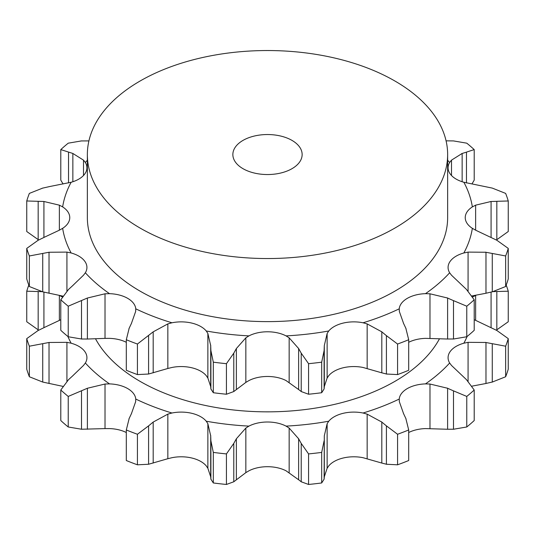 <?xml version="1.0" encoding="UTF-8"?>
<svg xmlns="http://www.w3.org/2000/svg" width="535" height="535" viewBox="0 0 535 535"><rect width="100%" height="100%" fill="white"/><g stroke="black" fill="none" stroke-linecap="round" stroke-linejoin="round"><path stroke-width="0.8" d="M466.774 426.983L466.774 396.435L453.499 390.858L453.499 429.237L466.774 426.983A244.227 141.006 0 0 0 474.204 420.563L474.204 390.015L466.466 379.656L451.5 365.445L449.654 363.011A27.773 16.037 180 0 1 448.076 357.674A27.773 16.037 180 0 1 450.189 351.535A27.773 16.037 180 0 1 463.858 343.209A205.694 118.757 0 0 0 467.129 336.468M447.013 429.244L454.088 429.217M454.088 391.138L447.013 388.015M466.774 396.435A244.227 141.006 0 0 0 474.204 390.015M408.693 432.521A27.773 16.037 0 0 1 425.479 428.588L447.608 429.257L447.608 388.256L429.986 384.03L425.479 383.896A205.694 118.757 0 0 0 449.654 363.011M403.584 413.675L399.351 401.718L399.23 399.056A27.773 16.037 180 0 1 407.322 388.57A27.773 16.037 180 0 1 425.479 383.896M68.534 379.656L60.796 390.015A244.227 141.006 0 0 0 68.226 396.435L87.392 388.256L105.014 384.03L109.521 383.896A27.773 16.037 180 0 1 127.678 388.57A27.773 16.037 180 0 1 135.77 399.056A205.694 118.757 0 0 0 171.956 413.013A27.773 16.037 180 0 1 191.831 413.321A27.773 16.037 180 0 1 206.256 421.219A205.694 118.757 0 0 0 248.935 426.114A27.773 16.037 180 0 1 267.5 422.008A27.773 16.037 180 0 1 286.064 426.114A205.694 118.757 0 0 0 328.744 421.219A27.773 16.037 180 0 1 343.169 413.321A27.773 16.037 180 0 1 363.044 413.013A205.694 118.757 0 0 0 399.23 399.056M38.172 330.469L26.75 338.628A244.227 141.006 0 0 0 29.358 346.205L49.026 342.487L66.922 342.333L71.142 343.209A27.773 16.037 180 0 1 84.811 351.535A27.773 16.037 180 0 1 86.924 357.674A27.773 16.037 180 0 1 85.346 363.011A205.694 118.757 0 0 0 109.521 383.896M95.651 339.043A180.141 104.004 0 0 0 140.123 381.388A180.141 104.004 0 0 0 439.502 338.749M367.157 458.709L367.157 414.137L381.816 422.068L381.816 463.069L363.044 457.706A27.773 16.037 0 0 0 343.169 458.013A27.773 16.037 0 0 0 328.744 465.905L327.132 468.279L327.132 423.707L328.744 421.219M289.161 472.646L289.161 428.067L298.63 438.774L298.63 479.775L286.064 470.807A27.773 16.037 0 0 0 267.5 466.701A27.773 16.037 0 0 0 248.935 470.807L245.839 472.646L245.839 428.067L248.935 426.114M207.868 468.279L207.868 423.707L210.696 435.824L210.696 476.825L207.868 468.279L206.256 465.905A27.773 16.037 0 0 0 191.831 458.013A27.773 16.037 0 0 0 171.956 457.706L167.843 458.709L167.843 414.137L171.956 413.013M126.307 432.521A27.773 16.037 0 0 0 109.521 428.588L105.014 428.602L105.014 384.03M167.843 458.709L148.59 464.253L148.59 425.873L137.428 434.26A244.227 141.006 0 0 1 126.307 429.973L129.182 418.39M148.59 425.873L153.184 422.068L167.843 414.137M131.416 413.675L135.649 401.718L135.77 399.056M128.962 418.885L131.643 413.221M207.868 423.707L206.256 421.219M233.782 443.401L226.432 453.914A244.227 141.006 0 0 1 213.311 452.409L210.89 440.773L210.89 479.153L213.311 482.958A244.227 141.006 0 0 0 226.432 484.463L233.782 481.781L233.782 443.401L236.37 438.774L245.839 428.067M210.91 441.288L210.683 435.35M289.161 428.067L286.064 426.114M324.11 440.773L321.689 452.409A244.227 141.006 0 0 1 308.568 453.914L301.218 443.401L301.218 481.781L308.568 484.463A244.227 141.006 0 0 0 321.689 482.958L324.11 479.153L324.304 435.824L327.132 423.707M301.479 443.889L298.37 438.332M367.157 414.137L363.044 413.013M408.693 429.973A244.227 141.006 0 0 1 397.572 434.26L386.41 425.873L386.41 464.253L397.572 464.808A244.227 141.006 0 0 0 408.693 460.521L408.693 429.973L405.818 418.39M406.038 418.885L403.357 413.221M386.872 426.275L381.361 421.707M471.923 386.163L485.974 383.488L485.974 342.487L468.078 342.333L463.858 343.209M508.25 338.628A244.227 141.006 0 0 1 505.642 346.205L492.274 343.684L492.274 382.064L505.642 376.754A244.227 141.006 0 0 0 508.25 369.177L508.25 338.628L496.828 330.469L474.204 319.669M492.902 343.824L485.339 342.387M476.351 295.099L472.351 297.132M506.197 285.075A244.227 141.006 0 0 1 508.25 291.207L493.116 291.615M28.803 285.075A244.227 141.006 0 0 0 26.75 291.207L42.044 291.655M59.372 295.4L62.648 297.132M43.924 292.157L43.924 327.661L59.372 320.411L59.372 295.547M59.372 320.411L60.796 319.669M37.597 330.77L44.499 327.4M66.922 381.294L66.922 342.333M72.854 375.69L83.5 365.445L85.346 363.011M68.099 380.071L73.288 375.316M381.361 462.935L386.872 464.353M485.339 383.608L492.902 381.903M327.132 468.279L324.304 476.812L324.11 479.153M298.37 479.554L301.479 481.961M496.306 330.182L508.25 321.756L508.25 291.207M245.839 472.646L233.782 481.781M210.683 476.571L210.91 479.367M148.59 464.253L137.428 464.808A244.227 141.006 0 0 1 126.307 460.521L126.307 429.973M105.014 428.602L81.501 429.237L68.226 426.983A244.227 141.006 0 0 1 60.796 420.563L60.796 390.015M62.943 386.37L42.726 382.064L29.358 376.754A244.227 141.006 0 0 1 26.75 369.177L26.75 338.628M38.694 330.202L26.75 321.756L26.75 291.207M153.184 463.069L153.184 422.068M137.428 434.26L137.428 464.808M213.311 452.409L213.311 482.958M236.37 479.775L236.37 438.774M226.432 453.914L226.432 484.463M308.568 453.914L308.568 484.463M321.689 452.409L321.689 482.958M397.572 434.26L397.572 464.808M505.642 346.205L505.642 376.754M38.172 329.914L38.172 291.535M29.358 346.205L29.358 376.754M49.026 383.488L49.026 342.487M42.726 382.064L42.726 343.684M68.226 396.435L68.226 426.983M87.392 429.257L87.392 388.256M81.501 429.237L81.501 390.858M167.843 368.481L171.956 367.471A27.773 16.037 180 0 1 191.831 367.779A27.773 16.037 180 0 1 206.256 375.677L207.868 378.051L210.696 386.598L210.696 345.597L207.868 333.479L206.256 330.984A27.773 16.037 0 0 0 191.831 323.093A27.773 16.037 0 0 0 171.956 322.786L167.843 323.902L167.843 368.481L148.59 374.025L137.428 374.58A244.227 141.006 0 0 1 126.307 370.287L126.307 339.738L129.182 328.162M245.839 382.411L248.935 380.579A27.773 16.037 180 0 1 267.5 376.473A27.773 16.037 180 0 1 286.064 380.579L298.63 389.547L298.63 348.539L289.161 337.839L286.064 335.886A27.773 16.037 0 0 0 267.5 331.78A27.773 16.037 0 0 0 248.935 335.886L245.839 337.839L245.839 382.411L233.782 391.553L226.432 394.235A244.227 141.006 0 0 1 213.311 392.723L210.89 388.925L210.89 350.545L213.311 362.175A244.227 141.006 0 0 0 226.432 363.686L233.782 353.174L236.37 348.539L245.839 337.839M327.132 378.051L328.744 375.677A27.773 16.037 180 0 1 343.169 367.779A27.773 16.037 180 0 1 363.044 367.471L381.816 372.841L381.816 331.84L367.157 323.902L363.044 322.786A27.773 16.037 0 0 0 343.169 323.093A27.773 16.037 0 0 0 328.744 330.984L327.132 333.479L327.132 378.051L324.304 386.578M408.693 342.293A27.773 16.037 180 0 1 425.479 338.361L447.608 339.029L447.608 298.028L429.986 293.795L425.479 293.668A27.773 16.037 0 0 0 407.322 298.343A27.773 16.037 0 0 0 399.23 308.822L399.351 311.484L403.584 323.441M105.014 338.374L87.392 339.029L87.392 298.028L105.014 293.795L105.014 338.374L109.521 338.361A27.773 16.037 180 0 1 126.307 342.293M243.004 168.685A34.641 20.002 0 0 0 280.755 173.019A34.641 20.002 0 0 0 302.141 154.541A34.641 20.002 0 0 0 267.5 134.539A34.641 20.002 0 0 0 232.859 154.541A34.641 20.002 0 0 0 243.004 168.685M131.416 323.441L135.649 311.484L135.77 308.822A27.773 16.037 0 0 0 127.678 298.343A27.773 16.037 0 0 0 109.521 293.668L105.014 293.795M87.392 339.029L81.501 339.009L68.226 336.756A244.227 141.006 0 0 1 60.796 330.336L60.796 299.787A244.227 141.006 0 0 0 68.226 306.207L87.392 298.028M72.854 285.463L83.5 275.211L85.346 272.776A27.773 16.037 0 0 0 86.924 267.44A27.773 16.037 0 0 0 84.811 261.307A27.773 16.037 0 0 0 71.142 252.975L66.922 252.105L66.922 291.067M62.943 296.136L42.726 291.836L29.358 286.519A244.227 141.006 0 0 1 26.75 278.949L26.75 248.4A244.227 141.006 0 0 0 29.358 255.971L49.026 252.252L66.922 252.105M62.648 228.331A27.773 16.037 0 0 0 69.764 217.618A27.773 16.037 0 0 0 62.648 206.898L59.372 205.166L59.372 230.184L62.648 228.331A205.694 118.757 0 0 0 71.142 252.975M38.694 239.968L26.75 231.521L26.75 200.979L43.924 201.488L59.372 205.166M49.026 186.668L71.142 182.254A27.773 16.037 0 0 0 84.811 173.928A27.773 16.037 0 0 0 86.924 167.789A27.773 16.037 0 0 0 85.346 162.453L83.5 160.139L83.5 175.507M63.076 183.986L60.796 180.141L60.796 149.593L72.854 153.458L83.5 160.139M472.057 183.786L474.204 180.141L474.204 149.593L466.466 152.121L466.466 182.91M462.146 181.739L462.146 153.458L451.5 160.139L449.654 162.453A27.773 16.037 0 0 0 448.076 167.789A27.773 16.037 0 0 0 450.189 173.928A27.773 16.037 0 0 0 463.858 182.254L492.274 188.093L505.642 193.402A244.227 141.006 0 0 1 508.25 200.979L496.828 201.307L496.828 239.687L508.25 231.521L508.25 200.979M496.306 239.954L496.828 239.687M472.351 206.898A27.773 16.037 0 0 0 465.236 217.618A27.773 16.037 0 0 0 472.351 228.331L475.628 230.184L475.628 205.166L472.351 206.898A205.694 118.757 0 0 0 463.858 182.254M508.25 248.4A244.227 141.006 0 0 1 505.642 255.971L492.274 253.456L492.274 291.836L505.642 286.519A244.227 141.006 0 0 0 508.25 278.949L508.25 248.4L496.828 240.242L475.628 230.184M485.339 293.381L492.902 291.669M471.923 295.935L485.974 293.26L485.974 252.252L468.078 252.105L463.858 252.975A27.773 16.037 0 0 0 450.189 261.307A27.773 16.037 0 0 0 448.076 267.44A27.773 16.037 0 0 0 449.654 272.776L451.5 275.211L466.466 289.428L474.204 299.787L474.204 330.336A244.227 141.006 0 0 1 466.774 336.756L453.499 339.009L453.499 300.63L466.774 306.207A244.227 141.006 0 0 0 474.204 299.787M447.013 339.009L454.088 338.983M408.693 339.738A244.227 141.006 0 0 1 397.572 344.032L386.41 335.646L386.41 374.025L397.572 374.58A244.227 141.006 0 0 0 408.693 370.287L408.693 339.738L405.818 328.162M381.361 372.701L386.872 374.119M324.304 386.598L324.11 388.925L321.689 392.723A244.227 141.006 0 0 1 308.568 394.235L301.218 391.553L301.218 353.174L308.568 363.686A244.227 141.006 0 0 0 321.689 362.175L324.11 350.545L324.304 345.597L327.132 333.479M298.37 389.326L301.479 391.734M210.683 386.344L210.91 389.139M140.123 228.084A180.141 104.004 0 0 0 336.435 250.627A180.141 104.004 0 0 0 447.641 154.541A180.141 104.004 0 0 0 267.5 50.537A180.141 104.004 0 0 0 87.359 154.541A180.141 104.004 0 0 0 140.123 228.084M447.641 154.541L447.641 217.618A180.141 104.004 180 0 1 336.435 313.704A180.141 104.004 180 0 1 140.123 291.16A180.141 104.004 180 0 1 87.359 217.618L87.359 154.541M126.307 339.738A244.227 141.006 0 0 0 137.428 344.032L153.184 331.84L167.843 323.902M128.962 328.65L131.643 322.993M68.099 289.843L73.288 285.088M60.796 299.787L68.534 289.428M68.226 306.207L68.226 336.756M81.501 339.009L81.501 300.63M49.026 293.26L49.026 252.252M43.924 201.488L43.924 237.433L59.372 230.184M37.597 240.543L44.499 237.172M26.75 248.4L38.172 240.242M29.358 255.971L29.358 286.519M42.726 291.836L42.726 253.456M42.726 188.093L29.358 193.402A244.227 141.006 0 0 0 26.75 200.979M42.098 188.253L49.661 186.548M38.172 239.687L38.172 201.307M72.854 181.739L72.854 153.458M81.501 140.919L68.226 143.173A244.227 141.006 0 0 0 60.796 149.593M87.392 140.892L88.91 140.939M80.912 140.939L87.987 140.912M68.534 182.91L68.534 152.121M474.204 149.593A244.227 141.006 0 0 0 466.774 143.173L453.499 140.919L446.07 140.845M466.901 152.007L461.712 153.612M491.077 237.433L491.077 201.488L475.628 205.166M497.403 201.307L490.501 201.528M492.902 253.597L485.339 252.152M505.642 255.971L505.642 286.519M454.088 300.911L447.013 297.788M466.774 306.207L466.774 336.756M406.038 328.65L403.357 322.993M386.872 336.047L381.361 331.479M397.572 344.032L397.572 374.58M301.479 353.655L298.37 348.098M308.568 363.686L308.568 394.235M321.689 362.175L321.689 392.723M324.11 388.925L324.11 350.545M236.37 389.547L236.37 348.539M210.91 351.06L210.683 345.122M213.311 362.175L213.311 392.723M226.432 363.686L226.432 394.235M233.782 391.553L233.782 353.174M153.184 372.841L153.184 331.84M137.428 344.032L137.428 374.58M148.59 374.025L148.59 335.646M429.986 428.602L429.986 384.03M67.871 336.468A205.694 118.757 0 0 0 71.142 343.209M472.238 296.41A205.694 118.757 0 0 0 472.144 295.895M468.078 381.294L468.078 342.333M475.628 320.411L475.628 295.4M491.077 327.661L491.077 292.13M496.828 329.914L496.828 291.535M451.5 175.507L451.5 160.139M468.078 291.067L468.078 252.105M429.986 338.374L429.986 293.795M367.157 368.481L367.157 323.902M289.161 382.411L289.161 337.839M207.868 378.051L207.868 333.479M425.479 293.668A205.694 118.757 0 0 0 449.654 272.776M363.044 322.786A205.694 118.757 0 0 0 399.23 308.822M286.064 335.886A205.694 118.757 0 0 0 328.744 330.984M206.256 330.984A205.694 118.757 0 0 0 248.935 335.886M135.77 308.822A205.694 118.757 0 0 0 171.956 322.786M85.346 272.776A205.694 118.757 0 0 0 109.521 293.668M71.142 182.254A205.694 118.757 0 0 0 62.648 206.898M87.359 160.293A205.694 118.757 0 0 0 85.346 162.453M449.654 162.453A205.694 118.757 0 0 0 447.641 160.293M463.858 252.975A205.694 118.757 0 0 0 472.351 228.331M324.304 436.56L324.304 477.207M324.304 346.326L324.304 386.972"/></g></svg>
